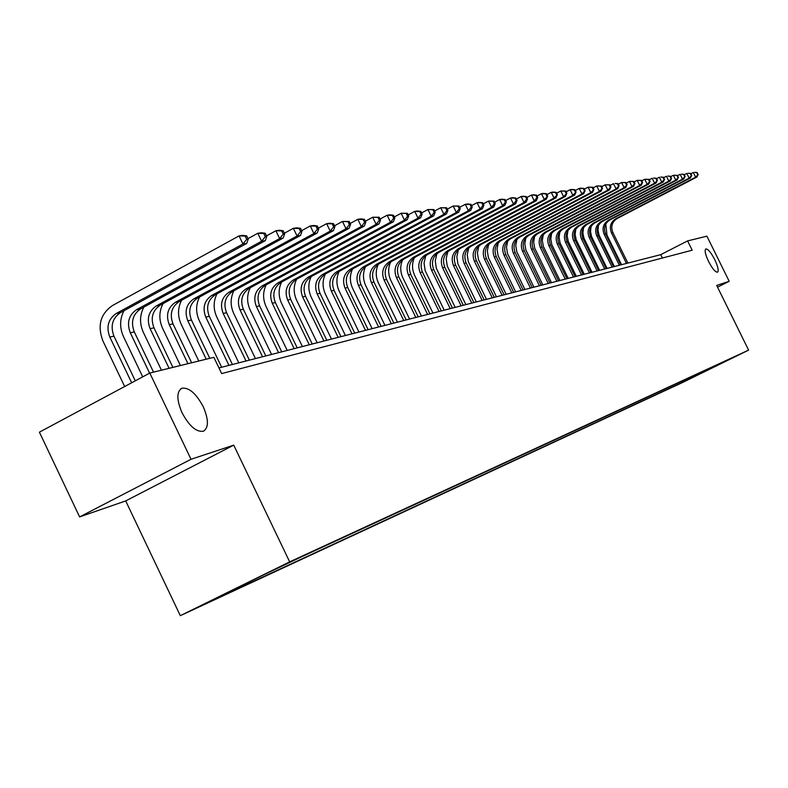 <?xml version="1.0" encoding="UTF-8"?>
<svg xmlns="http://www.w3.org/2000/svg" width="788" height="788" viewBox="0 0 788 788"><rect width="100%" height="100%" fill="white"/><g stroke="black" fill="none" stroke-linecap="round" stroke-linejoin="round"><path stroke-width="1.18" d="M708.56 261.449C705.309 254.445 704.403 250.269 705.831 248.909C708.038 248.929 711.022 252.515 714.775 259.666C718.016 266.639 718.932 270.816 717.513 272.205C715.317 272.205 712.332 268.619 708.56 261.449M182.048 412.764C176.551 399.851 176.482 391.675 181.861 388.238C188.953 387.253 196.074 393.399 203.215 406.687C208.712 419.482 208.8 427.667 203.462 431.223C196.429 432.326 189.287 426.17 182.048 412.764M740.356 354.058L728.614 359.811L740.356 354.058M180.314 615.684L682.635 382.456L748.6 350.128L289.669 561.854L180.314 615.684L125.696 500.912L233.731 445.151L191.021 459.276L79.618 516.918L125.696 500.912M79.618 516.918L39.4 432.169L149.799 373.059L191.021 459.276M149.799 373.059L213.853 357.319L221.664 373.581L692.179 250.22L687.589 240.911L660.748 254.652L218.956 367.947M273.692 570.029L296.219 559.086L273.653 569.941M239.03 586.962L238.833 587.651L221.487 596.191L682.103 382.485L681.541 381.343M238.833 587.651L218.118 597.255L263.419 574.964L301.134 556.998L731.756 358.146L682.103 382.485M717.533 287.157L729.186 281.306L706.905 236.173L687.589 240.911M729.186 281.306L716.686 285.433L748.6 350.128M233.731 445.151L289.669 561.854M662.403 258.021L660.748 254.652M692.957 377.166L693.371 375.876M699.764 374.005L699.941 372.842M135.29 380.821L113.955 336.161C110.212 326.134 112.329 318.332 120.308 312.747L246.743 243.423L242.95 243.984L239.059 235.898L112.379 305.596C100.401 314.008 97.229 325.739 102.854 340.81L124.662 386.514M131.655 382.771L109.798 337.018C106.055 326.961 108.173 319.13 116.171 313.535L242.95 243.984L246.713 239.316L248.22 239.099L246.664 235.868L245.147 236.075L246.713 239.316M245.147 236.075L239.059 235.898L242.852 235.366L246.664 235.868M246.743 243.423L248.22 239.099M124.002 310.718C119.697 318.982 119.5 327.572 123.43 336.496L142.717 376.851M149.602 373.157L130.286 332.763C126.602 322.873 128.7 315.17 136.58 309.664L261.616 241.227L257.774 233.278L248.003 238.646M153.532 372.143L134.305 331.925C130.621 322.065 132.719 314.392 140.589 308.906L265.27 240.695L261.616 241.227L265.3 236.636L266.758 236.43L265.221 233.258L263.763 233.465L265.3 236.636M263.763 233.465L257.774 233.278L261.449 232.765L265.221 233.258M265.27 240.695L266.758 236.43M143.82 307.133C139.653 315.23 139.486 323.622 143.327 332.319L161.451 370.193M169.085 368.321L150.094 328.645C146.46 318.913 148.538 311.339 156.319 305.921L279.641 238.567L275.869 230.756L266.492 235.888M172.907 367.375L153.975 327.838C150.36 318.135 152.429 310.59 160.191 305.183L283.178 238.045L279.641 238.567L283.256 234.056L284.665 233.859L283.158 230.736L281.74 230.933L283.256 234.056M281.74 230.933L275.869 230.756L279.415 230.263L283.158 230.736M283.178 238.045L284.665 233.859M162.998 303.656C158.959 311.595 158.821 319.8 162.574 328.271L180.422 365.534M187.958 363.682L169.253 324.656C165.687 315.092 167.736 307.635 175.419 302.296L297.066 235.996L293.353 228.313L284.36 233.228M191.651 362.776L173.015 323.878C169.45 314.343 171.498 306.906 179.162 301.587L300.484 235.494L297.066 235.996L300.612 231.564L301.971 231.367L300.494 228.303L299.125 228.49L300.612 231.564M299.125 228.49L293.353 228.313L296.781 227.84L300.494 228.303M300.484 235.494L301.971 231.367M181.565 300.277C177.655 308.059 177.536 316.087 181.21 324.361L198.783 361.022M206.22 359.19L187.8 320.805C184.284 311.388 186.313 304.05 193.897 298.8L313.919 233.514L310.265 225.959L301.637 230.667M209.795 358.313L191.435 320.046C187.928 310.659 189.957 303.35 197.522 298.11L317.229 233.021L313.919 233.514L317.397 229.15L318.716 228.963L317.259 225.949L315.939 226.126L317.397 229.15M315.939 226.126L310.265 225.959L313.585 225.496L317.259 225.949M317.229 233.021L318.716 228.963M199.551 297.007C195.759 304.641 195.66 312.501 199.256 320.578L221.655 367.257M228.963 365.386L205.757 317.062C202.299 307.803 204.309 300.583 211.795 295.401L330.231 231.111L326.636 223.674L318.342 228.185M232.411 364.499L209.283 316.333C205.835 307.093 207.835 299.903 215.301 294.732L333.432 230.638L330.231 231.111L333.649 226.816L334.92 226.639L333.482 223.664L332.201 223.841L333.649 226.816M332.201 223.841L326.636 223.674L329.847 223.221L333.482 223.664M333.432 230.638L334.92 226.639M216.976 293.826C213.292 301.321 213.213 309.014 216.739 316.904L238.813 362.854M246.023 361.002L223.162 313.447C219.754 304.326 221.743 297.214 229.131 292.112L346.021 228.776L342.475 221.458L334.516 225.792M249.372 360.146L226.58 312.738C223.171 303.646 225.161 296.554 232.539 291.471L349.123 228.323L346.021 228.776L349.38 224.56L350.611 224.383L349.202 221.458L347.961 221.635L349.38 224.56M347.961 221.635L342.475 221.458L349.202 221.458M349.123 228.323L350.611 224.383M233.878 290.742C230.303 298.091 230.234 305.626 233.681 313.348L255.44 358.589M262.562 356.767L240.025 309.94C236.666 300.957 238.636 293.954 245.935 288.93L361.328 226.52L357.831 219.32L350.177 223.467M265.802 355.93L243.344 309.251C239.985 300.297 241.955 293.313 249.235 288.3L364.322 226.077L361.328 226.52L364.617 222.364L365.819 222.196L364.42 219.32L363.219 219.488L364.617 222.364M363.219 219.488L357.831 219.32L360.845 218.897L364.42 219.32M364.322 226.077L365.819 222.196M250.269 287.748C246.792 294.958 246.743 302.346 250.121 309.901L271.565 354.452M278.597 352.65L256.386 306.542C253.076 297.697 255.026 290.792 262.237 285.837L376.152 224.334L372.704 217.242L365.346 221.231M281.74 351.842L259.597 305.872C256.297 297.046 258.247 290.171 265.438 285.226L379.058 223.9L376.152 224.334L379.383 220.246L380.545 220.079L379.176 217.242L378.013 217.409L379.383 220.246M378.013 217.409L372.704 217.242L379.176 217.242M379.058 223.9L380.545 220.079M266.177 284.832C262.788 291.924 262.759 299.164 266.068 306.552L287.216 350.443M294.151 348.66L272.264 303.232C268.994 294.525 270.924 287.728 278.046 282.843L390.533 222.206L387.135 215.232L380.052 219.054M297.214 347.882L275.376 302.592C272.126 293.904 274.047 287.118 281.158 282.252L393.35 221.792L390.533 222.206L393.714 218.187L394.837 218.02L393.478 215.232L392.355 215.39L393.714 218.187M392.355 215.39L387.135 215.232L389.971 214.828L393.478 215.232M393.35 221.792L394.837 218.02M281.621 282.005C278.322 288.969 278.302 296.061 281.552 303.301L302.405 346.543M309.26 344.789L287.669 300.031C284.448 291.452 286.359 284.744 293.392 279.927L404.48 220.157L401.131 213.272L394.315 216.956M312.225 344.031L290.693 299.401C287.492 290.841 289.393 284.163 296.416 279.356L407.219 219.744L404.48 220.157L407.603 216.188L408.696 216.03L407.366 213.282L406.263 213.44L407.603 216.188M406.263 213.44L401.131 213.272L407.366 213.282M407.219 219.744L408.696 216.03M296.613 279.248C293.412 286.093 293.402 293.057 296.593 300.149L317.16 342.76M323.927 341.027L302.631 296.918C299.46 288.457 301.351 281.858 308.305 277.1L418.014 218.158L414.715 211.381L408.154 214.917M326.813 340.288L305.577 296.308C302.405 287.876 304.296 281.286 311.23 276.549L420.674 217.764L418.014 218.158L421.087 214.247L422.151 214.1L420.841 211.391L419.777 211.539L421.087 214.247M419.777 211.539L414.715 211.381L417.384 211.007L420.841 211.391M420.674 217.764L422.151 214.1M311.191 276.568C308.069 283.296 308.069 290.132 311.201 297.086L331.492 339.086M338.18 337.372L317.17 293.894C314.038 285.561 315.909 279.041 322.784 274.362L431.164 216.217L427.914 209.539L421.59 212.937M340.977 336.653L320.026 293.303C316.904 284.99 318.776 278.489 325.631 273.82L433.745 215.833L431.164 216.217L434.188 212.366L435.222 212.218L433.922 209.549L432.888 209.697L434.188 212.366M432.888 209.697L427.914 209.539L433.922 209.549M433.745 215.833L435.222 212.218M325.355 273.968C322.312 280.577 322.322 287.295 325.395 294.101L345.42 335.511M352.029 333.816L331.295 290.959C328.212 282.734 330.064 276.312 336.86 271.693L443.93 214.336L440.719 207.746L434.631 211.017M354.748 333.127L334.073 290.378C330.999 282.183 332.851 275.78 339.618 271.161L446.441 213.962L443.93 214.336L446.904 210.544L447.909 210.396L446.629 207.766L445.624 207.904L446.904 210.544M445.624 207.904L440.719 207.746L446.629 207.766M446.441 213.962L447.909 210.396M339.126 271.446C336.161 277.937 336.19 284.527 339.204 291.205L358.964 332.043M365.494 330.369L345.036 288.103C341.992 279.996 343.824 273.653 350.542 269.092L456.341 212.504L453.179 206.013L447.308 209.155M368.144 329.689L347.735 287.541C344.701 279.454 346.533 273.131 353.231 268.58L458.783 212.139L456.341 212.504L459.276 208.761L460.241 208.623L458.98 206.032L458.005 206.17L459.276 208.761M458.005 206.17L453.179 206.013L458.98 206.032M458.783 212.139L460.241 208.623M352.522 268.994C349.636 275.376 349.675 281.848 352.64 288.388L372.143 328.665M378.595 327.01L358.402 285.325C355.398 277.327 357.21 271.072 363.849 266.571L468.407 210.721L465.284 204.319L459.621 207.352M381.165 326.35L361.032 284.773C358.038 276.795 359.85 270.57 366.469 266.078L470.781 210.366L468.407 210.721L471.293 207.037L472.239 206.899L470.988 204.348L470.042 204.476L471.293 207.037M470.042 204.476L465.284 204.319L467.668 203.993L470.988 204.348M470.781 210.366L472.239 206.899M365.553 266.61C362.746 272.894 362.795 279.238 365.711 285.64L384.958 325.375M391.341 323.74L371.404 282.616C368.439 274.726 370.242 268.56 376.802 264.118L480.138 208.987L477.055 202.683L471.598 205.599M393.842 323.1L373.965 282.084C371.01 274.214 372.803 268.068 379.343 263.635L482.453 208.653L480.138 208.987L482.985 205.353L483.901 205.225L482.67 202.703L481.754 202.831L482.985 205.353M481.754 202.831L477.055 202.683L479.38 202.358L482.67 202.703M482.453 208.653L483.901 205.225M378.24 264.305C375.512 270.471 375.581 276.696 378.427 282.971L397.438 322.174M403.742 320.558L384.061 279.986C381.136 272.205 382.919 266.117 389.41 261.724L491.554 207.303L488.511 201.078L483.251 203.895M406.184 319.928L386.553 279.464C383.638 271.702 385.411 265.635 391.882 261.252L493.8 206.978L491.554 207.303L494.352 203.718L495.248 203.59L494.037 201.107L493.14 201.236L494.352 203.718M493.14 201.236L488.511 201.078L494.037 201.107M493.8 206.978L495.248 203.59M390.582 262.059C387.942 268.117 388.021 274.224 390.818 280.37L409.593 319.061M415.828 317.456L396.394 277.425C393.507 269.742 395.271 263.734 401.683 259.4L502.665 205.668L499.671 199.522L494.588 202.23M418.201 316.845L398.817 276.923C395.94 269.26 397.694 263.261 404.096 258.937L504.852 205.343L502.665 205.668L505.423 202.132L506.3 202.004L505.098 199.551L504.221 199.669L505.423 202.132M504.221 199.669L499.671 199.522L501.858 199.216L505.098 199.551M504.852 205.343L506.3 202.004M402.609 259.873C400.048 265.832 400.146 271.821 402.885 277.839L421.432 316.018M427.589 314.442L408.401 274.923C405.544 267.339 407.298 261.409 413.641 257.134L513.49 204.072L510.525 198.005L505.62 200.615M429.913 313.851L410.765 274.431C407.918 266.866 409.661 260.956 415.995 256.681L515.618 203.757L513.49 204.072L516.209 200.585L517.056 200.457L515.874 198.034L515.017 198.152L516.209 200.585M515.017 198.152L510.525 198.005L512.663 197.709L515.874 198.034M515.618 203.757L517.056 200.457M414.33 257.755C411.848 263.606 411.957 269.476 414.655 275.376L432.967 313.063M439.064 311.496L420.103 272.49C417.285 265.004 419.019 259.144 425.293 254.918L524.03 202.516L521.104 196.537L516.367 199.049M441.319 310.925L422.407 272.018C419.6 264.541 421.324 258.7 427.589 254.485L526.098 202.211L524.03 202.516L526.709 199.069L527.536 198.95L526.364 196.567L525.537 196.675L526.709 199.069M525.537 196.675L521.104 196.537L523.183 196.242L526.364 196.567M526.098 202.211L527.536 198.95M425.756 255.686L424.043 263.044L425.146 270.599L444.205 310.176M450.234 308.63L431.509 270.117C428.721 262.729 430.435 256.947 436.651 252.771L534.294 200.999L531.408 195.099L526.837 197.522M452.44 308.069L433.755 269.654C430.977 262.276 432.691 256.514 438.886 252.347L536.323 200.704L534.294 200.999L536.933 197.601L537.741 197.483L536.589 195.129L535.781 195.237L536.933 197.601M535.781 195.237L531.408 195.099L533.437 194.813L536.589 195.129M536.323 200.704L537.741 197.483M436.887 253.677L435.252 260.897L436.335 268.304L455.178 307.369M461.138 305.842L442.629 267.812C439.881 260.503 441.575 254.79 447.722 250.663L544.301 199.522L541.445 193.69L537.032 196.035M463.285 305.291L444.816 267.349C442.078 260.07 443.772 254.366 449.899 250.249L546.271 199.236L544.301 199.522L547.69 196.054L546.557 193.73L545.769 193.838L546.911 196.173M545.769 193.838L541.445 193.69L543.425 193.415L546.557 193.73M546.271 199.236L547.69 196.054M447.751 251.727L446.175 258.809L447.259 266.058L465.866 304.621M471.766 303.114L453.474 265.556C450.766 258.346 452.44 252.702 458.517 248.624L554.062 198.083L551.236 192.331L546.97 194.587M473.864 302.572L455.612 265.103C452.903 257.912 454.587 252.288 460.645 248.22L555.983 197.798L554.062 198.083L557.392 194.666L556.269 192.361L555.501 192.469L556.633 194.774M555.501 192.469L551.236 192.331L553.166 192.055L556.269 192.361M555.983 197.798L557.392 194.666M458.35 249.826L456.843 256.77L457.917 263.881L476.307 301.952M482.138 300.455L464.063 263.35C461.384 256.228 463.048 250.653 469.057 246.624L563.578 196.675L560.79 190.992L556.673 193.178M484.187 299.933L466.151 262.916C463.472 255.814 465.137 250.249 471.135 246.23L565.459 196.399L563.578 196.675L566.858 193.296L565.745 191.031L564.996 191.139L566.109 193.405M564.996 191.139L560.79 190.992L565.745 191.031M565.459 196.399L566.858 193.296M468.693 247.964L467.245 254.79L468.318 261.744L486.491 299.341M492.264 297.854L474.396 261.202C471.746 254.169 473.391 248.653 479.34 244.674L572.866 195.306L570.108 189.691L566.119 191.799M494.263 297.342L476.425 260.779C473.785 253.756 475.43 248.259 481.369 244.29L574.698 195.04L572.866 195.306L576.087 191.977L574.994 189.731L574.255 189.829L575.358 192.075M574.255 189.829L570.108 189.691L571.94 189.435L574.994 189.731M574.698 195.04L576.087 191.977M478.789 246.161L477.41 252.849L478.483 259.666L496.43 296.79M502.143 295.323L484.482 259.104C481.862 252.15 483.497 246.703 489.387 242.763L581.928 193.976L579.2 188.421L575.348 190.46M504.093 294.82L486.462 258.691C483.852 251.756 485.487 246.319 491.367 242.389L583.711 193.71L581.928 193.976L585.1 190.676L584.016 188.46L583.297 188.559L584.391 190.785M583.297 188.559L579.2 188.421L580.992 188.174L584.016 188.46M583.711 193.71L585.1 190.676M488.639 244.408L487.329 250.968L488.393 257.627L506.142 294.298M511.796 292.85L494.322 257.055C491.742 250.18 493.357 244.802 499.188 240.911L590.773 192.666L588.075 187.189L584.351 189.15M513.697 292.358L496.273 256.652C493.682 249.796 495.307 244.428 501.119 240.537L592.517 192.41L590.773 192.666L593.896 189.416L592.822 187.229L592.123 187.327L593.206 189.514M592.123 187.327L588.075 187.189L592.822 187.229M592.517 192.41L593.896 189.416M498.272 242.694L497.021 249.126L498.085 255.647L515.628 291.865M521.223 290.427L503.946 255.056C501.385 248.259 502.99 242.94 508.762 239.089L599.402 191.395L596.743 185.978L593.137 187.879M523.084 289.954L505.847 254.662C503.296 247.885 504.891 242.576 510.654 238.734L601.106 191.139L599.402 191.395L602.485 188.184L601.421 186.017L600.742 186.116L601.805 188.283M600.742 186.116L596.743 185.978L601.421 186.017M601.106 191.139L602.485 188.184M507.679 241.029L506.497 247.333L507.551 253.706L524.887 289.491M530.432 288.063L513.352 253.106C510.821 246.388 512.407 241.128 518.12 237.316L607.844 190.144L605.214 184.796L601.727 186.628M532.255 287.6L515.204 252.712C512.673 246.014 514.269 240.764 519.972 236.971L609.508 189.908L607.844 190.144L610.877 186.973L609.823 184.835L609.163 184.934L610.207 187.071M609.163 184.934L605.214 184.796L609.823 184.835M609.508 189.908L610.877 186.973M516.869 239.404L515.756 245.58L516.81 251.815L533.949 287.167M539.435 285.758L522.533 251.195C520.031 244.556 521.607 239.355 527.27 235.582L616.088 188.933L613.478 183.643L610.109 185.416M541.208 285.305L524.345 250.811C521.853 244.191 523.429 239 529.073 235.238L617.713 188.696L616.088 188.933L619.072 185.801L618.028 183.683L617.378 183.771L618.422 185.889M617.378 183.771L615.113 183.417L618.028 183.683M617.713 188.696L619.072 185.801M525.862 237.818L524.808 243.866L525.852 249.963L542.804 284.892M548.231 283.503L531.516 249.323C529.043 242.763 530.61 237.612 536.204 233.888L624.135 187.741L621.565 182.511L618.304 184.225M549.975 283.059L533.289 248.959C530.817 242.409 532.383 237.277 537.977 233.553L625.731 187.514L624.135 187.741L627.081 184.648L626.056 182.56L625.416 182.649L626.45 184.737M625.416 182.649L621.565 182.511L626.056 182.56M625.731 187.514L627.081 184.648M534.648 236.272L533.653 242.202L534.697 248.151L551.462 282.675M556.84 281.296L540.302 247.501C537.849 241.01 539.406 235.917 544.951 232.233L632.015 186.579L629.464 181.407L626.302 183.072M558.534 280.863L542.036 247.137C539.593 240.655 541.139 235.582 546.675 231.908L633.562 186.352L632.015 186.579L634.911 183.515L633.897 181.457L633.276 181.545L634.291 183.614M633.276 181.545L629.464 181.407L633.897 181.457M633.562 186.352L634.911 183.515M543.237 234.775L542.311 240.567L543.356 246.378L559.933 280.498M565.252 279.139L548.891 245.708C546.468 239.286 548.005 234.253 553.501 230.608L639.708 185.446L637.187 180.334L634.133 181.939M566.917 278.706L550.585 245.354C548.172 238.951 549.699 233.928 555.185 230.293L641.225 185.219L639.708 185.446L642.575 182.422L641.56 180.373L640.959 180.462L641.964 182.511M640.959 180.462L637.187 180.334L641.56 180.373M641.225 185.219L642.575 182.422M551.649 233.307L550.782 238.971L551.817 244.654L568.217 278.381M573.487 277.021L557.293 243.965C554.9 237.612 556.426 232.637 561.864 229.022L647.234 184.333L644.742 179.28L641.787 180.826M575.112 276.608L558.958 243.62C556.564 237.277 558.081 232.312 563.519 228.707L648.721 184.116L647.234 184.333L650.061 181.348L649.066 179.319L648.465 179.408L649.47 181.427M648.465 179.408L644.742 179.28L649.066 179.319M648.721 184.116L650.061 181.348M559.874 231.869L559.076 237.424L560.101 242.96L576.323 276.302M581.544 274.963L565.518 242.251C563.144 235.967 564.661 231.042 570.049 227.476L654.601 183.249L652.139 178.246L649.273 179.743M583.14 274.549L567.143 241.916C564.779 235.642 566.286 230.726 571.664 227.161L656.059 183.033L654.601 183.249L657.389 180.294L656.404 178.295L655.823 178.374L656.808 180.373M655.823 178.374L653.597 178.039L656.404 178.295M656.059 183.033L657.389 180.294M567.931 230.48L567.193 235.898L568.217 241.305L584.263 274.263M589.434 272.934L573.565 240.576C571.221 234.361 572.718 229.485 578.057 225.949L661.812 182.186L659.369 177.241L656.591 178.689M590.99 272.54L575.161 240.251C572.817 234.046 574.314 229.18 579.643 225.654L663.23 181.979L661.812 182.186L664.55 179.26L663.013 177.359L663.989 179.339M663.013 177.359L660.797 177.034L663.575 177.28M663.23 181.979L664.55 179.26M575.821 229.121L575.132 234.42L576.156 239.68L592.024 272.274M597.156 270.954L581.445 238.941C579.131 232.785 580.608 227.968 585.908 224.462L668.864 181.142L666.451 176.246L663.762 177.655M598.673 270.57L583.002 238.616C580.687 232.48 582.174 227.663 587.454 224.176L670.253 180.944L668.864 181.142L671.573 178.255L670.046 176.374L671.012 178.334M670.046 176.374L667.85 176.049L670.608 176.295M670.253 180.944L671.573 178.255M583.534 227.791L582.913 232.962L583.928 238.094L599.638 270.323M604.711 269.013L589.168 237.336C586.863 231.248 588.34 226.471 593.581 223.014L675.769 180.127L673.376 175.281L670.775 176.64M606.208 268.639L590.695 237.021C588.4 230.943 589.867 226.176 595.098 222.718L677.128 179.93L675.769 180.127L678.438 177.261L676.941 175.409L677.897 177.339M676.941 175.409L673.376 175.281L677.483 175.33M677.128 179.93L678.438 177.261M591.099 226.501L590.537 231.544L591.542 236.538L607.085 268.413M612.118 267.122L596.723 235.76C594.447 229.741 595.905 225.013 601.106 221.586L682.526 179.132L680.162 174.335L677.641 175.655M613.576 266.748L598.22 235.454C595.945 229.446 597.403 224.728 602.593 221.3L683.866 178.935L682.526 179.132L685.166 176.295L683.688 174.453L684.634 176.374M683.688 174.453L681.502 174.148L684.22 174.384M683.866 178.935L685.166 176.295M598.506 225.24L598.003 230.165L599.008 235.021L614.384 266.541M619.368 265.261L604.13 234.223C601.874 228.264 603.322 223.585 608.474 220.187L689.155 178.157L686.811 173.409L684.368 174.68M620.806 264.886L605.588 233.918C603.342 227.968 604.79 223.299 609.932 219.911L690.455 177.96L689.155 178.157L691.756 175.35L690.288 173.527L691.234 175.428M690.288 173.527L688.121 173.222L690.82 173.458M690.455 177.96L691.756 175.35M605.775 224.019L606.957 235.011L621.535 264.699M626.48 263.438L611.38 232.716C609.154 226.816 610.592 222.177 615.694 218.818L695.637 177.192L693.322 172.503L690.948 173.734M627.878 263.074L612.818 232.421C610.592 226.53 612.03 221.901 617.122 218.542L696.917 177.004L695.637 177.192L698.207 174.424L696.769 172.621L697.695 174.493M696.769 172.621L694.602 172.316L697.281 172.552M696.917 177.004L698.207 174.424M109.798 337.018L113.955 336.161M116.171 313.535L120.308 312.747M130.286 332.763L134.305 331.925M136.58 309.664L140.589 308.906M150.094 328.645L153.975 327.838M156.319 305.921L160.191 305.183M169.253 324.656L173.015 323.878M175.419 302.296L179.162 301.587M187.8 320.805L191.435 320.046M193.897 298.8L197.522 298.11M205.757 317.062L209.283 316.333M211.795 295.401L215.301 294.732M223.162 313.447L226.58 312.738M229.131 292.112L232.539 291.471M240.025 309.94L243.344 309.251M245.935 288.93L249.235 288.3M256.386 306.542L259.597 305.872M262.237 285.837L265.438 285.226M272.264 303.232L275.376 302.592M278.046 282.843L281.158 282.252M287.669 300.031L290.693 299.401M293.392 279.927L296.416 279.356M302.631 296.918L305.577 296.308M308.305 277.1L311.23 276.549M317.17 293.894L320.026 293.303M322.784 274.362L325.631 273.82M331.295 290.959L334.073 290.378M336.86 271.693L339.618 271.161M345.036 288.103L347.735 287.541M350.542 269.092L353.231 268.58M358.402 285.325L361.032 284.773M363.849 266.571L366.469 266.078M371.404 282.616L373.965 282.084M376.802 264.118L379.343 263.635M384.061 279.986L386.553 279.464M389.41 261.724L391.882 261.252M396.394 277.425L398.817 276.923M401.683 259.4L404.096 258.937M408.401 274.923L410.765 274.431M413.641 257.134L415.995 256.681M420.103 272.49L422.407 272.018M425.293 254.918L427.589 254.485M431.509 270.117L433.755 269.654M436.651 252.771L438.886 252.347M442.629 267.812L444.816 267.349M447.722 250.663L449.899 250.249M453.474 265.556L455.612 265.103M458.517 248.624L460.645 248.22M464.063 263.35L466.151 262.916M469.057 246.624L471.135 246.23M474.396 261.202L476.425 260.779M479.34 244.674L481.369 244.29M484.482 259.104L486.462 258.691M489.387 242.763L491.367 242.389M494.322 257.055L496.273 256.652M499.188 240.911L501.119 240.537M503.946 255.056L505.847 254.662M508.762 239.089L510.654 238.734M513.352 253.106L515.204 252.712M518.12 237.316L519.972 236.971M522.533 251.195L524.345 250.811M527.27 235.582L529.073 235.238M531.516 249.323L533.289 248.959M536.204 233.888L537.977 233.553M540.302 247.501L542.036 247.137M544.951 232.233L546.675 231.908M548.891 245.708L550.585 245.354M553.501 230.608L555.185 230.293M557.293 243.965L558.958 243.62M561.864 229.022L563.519 228.707M565.518 242.251L567.143 241.916M570.049 227.476L571.664 227.161M573.565 240.576L575.161 240.251M578.057 225.949L579.643 225.654M581.445 238.941L583.002 238.616M585.908 224.462L587.454 224.176M589.168 237.336L590.695 237.021M593.581 223.014L595.098 222.718M596.723 235.76L598.22 235.454M601.106 221.586L602.593 221.3M604.13 234.223L605.588 233.918M608.474 220.187L609.932 219.911M611.38 232.716L612.818 232.421M615.694 218.818L617.122 218.542M181.861 388.238L180.826 388.779"/></g></svg>
